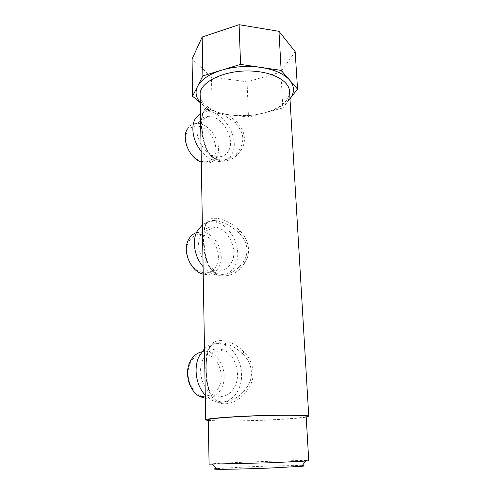 <?xml version="1.0" encoding="UTF-8"?>
<svg xmlns="http://www.w3.org/2000/svg" width="494" height="494" viewBox="0 0 494 494"><rect width="100%" height="100%" fill="white"/><g stroke="black" fill="none" stroke-linecap="round" stroke-linejoin="round"><path stroke-width="0.37" stroke-dasharray="2.47 1.85" d="M204.485 348.603C210.407 343.33 216.94 342.039 224.078 344.726C237.849 349.826 245.771 371.97 239.38 387.549C234.885 399.844 222.504 405.889 211.759 400.084L205.276 395.126M235.669 384.746C230.735 395.354 223.331 398.738 213.451 394.897C202.768 389.92 197.242 371.778 202.744 359.91C207.653 350.302 214.55 346.992 223.43 349.987C234.545 354.204 240.887 372.186 235.669 384.746M243.647 391.526L247.494 386.413C254.626 375.922 251.489 361.744 242.4 353.642C237.756 349.165 232.655 345.973 227.11 344.077L227.104 344.077C215.273 340.786 208.449 344.54 206.64 355.334C204.738 369.419 205.189 393.255 215.31 399.64L215.31 399.64C222.596 404.969 235.589 400.64 243.647 391.526L245.388 392.804C235.397 404.895 218.867 407.951 212.34 397.361C205.881 387.821 205.146 366.832 207.19 353.982C208.524 336.556 229.123 336.321 244.017 352.068C253.15 360.824 256.324 376.07 249.229 387.321L245.388 392.804M202.373 224.875C206.066 222.201 210.222 221.244 214.853 222.004C230.791 224.146 242.924 249.408 235.552 264.728C231.334 273.398 224.622 276.751 215.403 274.8C210.889 273.522 206.782 270.805 203.09 266.643M232.013 261.69C228.605 268.619 223.22 271.329 215.853 269.823C203.324 267.149 194.34 246.432 200.718 234.767C204.041 228.636 208.937 226.042 215.396 226.993C228.277 228.821 238.04 249.34 232.013 261.69M239.541 266.624L243.196 262.116C249.983 252.706 247.037 240.022 238.417 232.526C231.698 226.376 224.69 222.51 217.391 220.923C209.969 219.632 205.634 222.127 204.374 228.401C202.244 240.973 203.133 269.983 218.033 273.917C225.69 275.584 232.859 273.151 239.541 266.624L241.183 267.6L244.839 262.783C251.588 252.737 248.612 239.065 239.948 230.933C225.82 216.607 206.189 213.309 204.88 226.863C202.911 236.712 203.602 256.738 209.746 267.427C215.958 279.091 231.674 278.246 241.183 267.6M196.476 232.575L203.053 232.143C215.853 233.853 225.455 253.941 219.385 266.093C215.952 272.91 210.574 275.603 203.262 274.158L203.213 274.145M216.773 265.358C211.685 273.948 204.584 275.207 195.463 269.15C187.708 262.851 184.49 249.711 188.665 241.585C194.179 233.267 201.324 232.266 210.08 238.577C217.434 244.87 220.546 257.226 216.773 265.358M208.295 420.573C215.285 421.178 227.962 421.265 246.333 420.82C270.731 420.221 298.129 418.572 306.206 417.109M200.169 95.188C200.298 98.065 201.453 100.77 203.627 103.295L208.357 107.42C205.541 107.822 203.695 109.551 202.812 112.613C200.91 119.993 201.564 139.129 207.424 150.695C213.34 163.168 228.321 164.113 237.386 154.702L240.881 150.442C247.315 141.426 244.511 129.107 236.274 121.518L227.895 114.596L209.598 109.81C205.677 109.433 203.256 110.928 202.33 114.299L202.812 112.613M227.895 114.596L236.076 115.584C256.238 117.115 278.505 110.705 286.359 100.406C288.558 97.584 289.62 94.657 289.546 91.618M208.283 419.869C208.388 420.937 225.814 421.246 246.839 420.697C274.874 420.03 306.243 417.862 306.169 416.405M208.357 107.42L213.661 110.637M295.171 51.648L280.839 72.075L282.834 107.964L289.929 98.856C284.847 104.969 276.683 109.551 265.439 112.601C255.744 115.127 245.679 116.047 235.255 115.374L230.513 114.917C218.62 113.398 209.339 109.977 202.663 104.666L200.292 102.412M218.15 112.28C224.134 114.843 229.691 118.455 234.817 123.117C243.653 131.311 245.154 140.265 239.324 149.985L235.836 153.974C231.637 157.845 226.894 159.883 221.602 160.093C202.188 161.05 199.619 124.994 202.33 114.299M209.086 464.15C209.172 463.78 226.87 462.853 248.235 462.044C276.72 460.945 308.694 460.192 308.744 460.686M200.478 113.385L206.597 111.681C223.337 110.199 240.485 138.968 232.087 153.788C229.309 159.087 224.912 161.662 218.898 161.513C212.506 161.001 206.578 157.524 201.12 151.09M282.834 107.964L248.451 117.127L212.266 112.669L200.292 102.696M302.1 465.638C295.196 465.373 270.947 465.922 249.359 466.781L216.384 468.59M228.716 150.565C226.474 154.789 222.955 156.864 218.163 156.777C204.849 157.043 191.598 133.417 198.884 122.074C201.015 118.449 204.115 116.547 208.184 116.349C221.726 115.25 235.576 138.61 228.716 150.565M280.839 72.075L247.068 81.905L211.457 76.928L212.266 112.669M211.457 76.928L192.073 59.052M247.068 81.905L248.451 117.127M187.22 129.212C189.363 125.63 192.456 123.722 196.501 123.5C209.993 122.284 223.659 145.143 216.749 156.956C214.489 161.13 210.975 163.199 206.208 163.156L201.305 162.106M214.266 156.351C209.394 163.446 202.614 163.656 193.926 156.987C186.541 150.287 183.484 138.005 187.461 131.206C192.728 124.395 199.539 124.408 207.894 131.25C214.915 137.9 217.879 149.491 214.266 156.351M201.645 351.87C204.559 351.259 207.455 351.53 210.333 352.685C221.361 356.779 227.555 374.384 222.294 386.685C218.694 394.842 213.038 398.701 205.331 398.25M189.992 363.85C194.253 354.068 204.831 351.148 212.488 357.113C220.207 362.942 223.486 376.162 219.546 385.802C215.724 395.527 205.263 399.35 197.162 393.434C188.998 387.666 185.608 373.544 189.992 363.85M242.4 353.642L244.017 352.068M206.64 355.334L207.19 353.982M247.494 386.413L249.229 387.321M238.417 232.526L239.948 230.933M204.374 228.401L204.88 226.863M243.196 262.116L244.839 262.783M235.836 153.974L237.386 154.702M239.324 149.985L240.881 150.442M234.817 123.117L236.274 121.518M211.759 400.084L215.31 399.64C213.865 398.602 212.42 396.83 210.963 394.323C208.4 388.864 206.893 382.288 206.449 374.588C206.054 366.394 206.22 365.362 206.393 361.324L207.27 354.494C207.918 351.296 209.425 344.744 216.934 342.787C221.868 342.626 225.258 343.058 227.104 344.077L224.078 344.726M215.403 274.8L218.033 273.917C214.266 272.472 211.179 269.508 208.777 265.031C207.128 261.32 205.875 257.127 205.016 252.44L204.071 243.369C203.713 234.607 204.078 231.76 204.954 227.506C206.208 221.534 210.351 219.336 217.391 220.923L214.853 222.004M215.853 269.823L203.262 274.158M215.396 226.993L203.053 232.143M203.627 103.295L200.286 102.128M206.597 111.681L209.598 109.81C207.042 108.699 204.8 109.896 202.867 113.404C201.459 118.146 201.793 126.501 202.521 132.688C203.392 138.437 203.732 141.79 206.937 149.25C210.339 155.758 215.223 159.377 221.602 160.093L218.898 161.513M286.359 100.406L289.929 98.856M218.163 156.777L206.208 163.156M208.184 116.349L196.501 123.5M213.451 394.897L205.288 395.984M223.43 349.987L210.333 352.685"/><path stroke-width="0.74" d="M205.276 395.126C196.309 385.987 193.438 368.66 198.786 356.927L204.485 348.603M203.09 266.643C194.587 257.189 191.87 241.294 196.958 231.538L202.373 224.875M203.213 274.145C190.789 271.546 182.027 251.329 188.412 239.862C190.307 236.194 192.993 233.767 196.476 232.575M306.206 417.109L308.762 416.294C309.411 415.244 293.078 414.762 269.699 415.331C237.694 416.047 204.559 418.517 205.695 419.894L208.295 420.573M308.756 416.238L289.546 91.618C289.577 81.992 274.979 72.853 254.824 71.297C227.252 68.586 199.045 81.566 200.156 94.743L200.169 95.188M216.384 468.59C212.976 468.936 213.186 469.158 217.02 469.263C224.295 469.461 248.377 468.923 270.039 468.04L301.544 466.311L305.879 461.05L308.744 460.686L306.169 416.405C306.786 415.398 291.213 414.948 269.026 415.491C238.688 416.17 207.227 418.511 208.283 419.82L208.283 419.869M221.479 70.21C232.279 67.005 243.684 65.869 255.694 66.801L261.054 67.419C274.423 69.586 283.927 73.773 289.552 79.985C294.64 86.234 294.788 92.495 289.99 98.775L297.53 89.093L281.148 70.383L240.566 64.399L221.479 70.21C209.141 74.18 201.175 79.559 197.594 86.345L202.886 75.872L221.479 70.21M200.292 102.412L199.922 101.999C195.741 97.133 194.963 91.915 197.594 86.345L192.574 96.262L200.292 102.696M305.879 461.05L271.058 462.755L209.086 464.15M201.12 151.09C193.037 141.432 190.462 126.767 195.315 118.659L200.478 113.385M301.544 466.311C304.915 465.972 305.101 465.749 302.1 465.638M192.574 96.262L192.073 59.052L202.169 36.988L202.886 75.872M202.169 36.988L239.115 24.7L240.566 64.399M239.115 24.7L278.968 31.32L281.148 70.383M278.968 31.32L295.171 51.648L297.53 89.093M201.305 162.106C189.468 158.123 181.137 138.74 187.22 129.212M205.331 398.25L200.163 396.67C189.585 391.822 184.206 374.094 189.733 362.466C192.45 356.643 196.421 353.111 201.645 351.87M200.156 94.743L205.695 419.894M200.286 102.128L199.922 101.999M208.283 419.82L209.086 464.162M217.02 469.263L212.346 464.317M205.288 395.984L200.163 396.67"/></g></svg>
